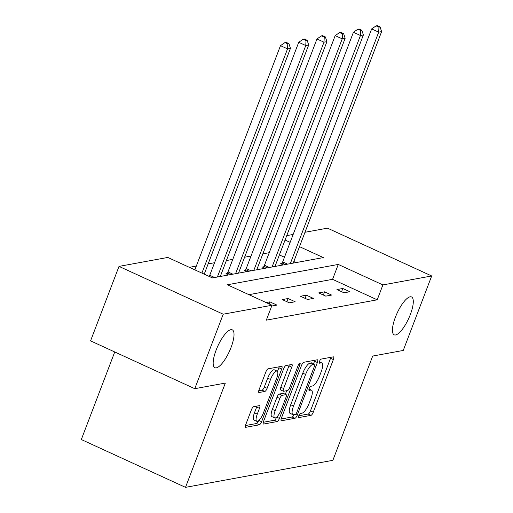 <?xml version="1.0" encoding="UTF-8"?>
<svg xmlns="http://www.w3.org/2000/svg" width="513" height="513" viewBox="0 0 513 513"><rect width="100%" height="100%" fill="white"/><g stroke="black" fill="none" stroke-linecap="round" stroke-linejoin="round"><path stroke-width="0.77" d="M231.074 347.397A20.828 6.368 114.6 0 0 232.28 329.833A20.828 6.368 114.6 0 0 216.114 350.135A20.828 6.368 114.6 0 0 214.909 367.699A20.828 6.368 114.6 0 0 231.074 347.397M410.342 314.52A20.828 6.368 114.6 0 0 411.554 296.956A20.828 6.368 114.6 0 0 395.382 317.258A20.828 6.368 114.6 0 0 394.176 334.822A20.828 6.368 114.6 0 0 410.342 314.52M298.79 415.677A2.238 0.686 114.6 0 0 298.662 417.563A2.238 0.686 114.6 0 0 298.81 417.576L311 415.344A3.193 0.975 114.6 0 0 313.263 412.208L333.36 359.568A3.193 0.975 114.6 0 0 333.546 356.875A3.193 0.975 114.6 0 0 333.335 356.856L321.144 359.094A2.238 0.686 114.6 0 0 319.561 361.287A2.238 0.686 114.6 0 0 319.432 363.172A2.238 0.686 114.6 0 0 319.58 363.185L321.157 362.896A10.222 3.123 114.6 0 1 321.85 362.967A10.222 3.123 114.6 0 1 321.253 371.579L319.58 375.965A10.222 3.123 114.6 0 1 312.334 386L310.763 386.289A2.238 0.686 114.6 0 0 309.172 388.482A2.238 0.686 114.6 0 0 309.044 390.367A2.238 0.686 114.6 0 0 309.198 390.38L310.775 390.092A10.222 3.123 114.6 0 1 311.462 390.162A10.222 3.123 114.6 0 1 310.872 398.774L309.198 403.16A10.222 3.123 114.6 0 1 301.952 413.196L300.374 413.484A2.238 0.686 114.6 0 0 298.79 415.677M253.659 406.687A3.193 0.975 114.6 0 0 251.396 409.823L245.759 424.584A3.193 0.975 114.6 0 0 245.573 427.278A3.193 0.975 114.6 0 0 245.785 427.303L259.321 424.822A3.193 0.975 114.6 0 0 261.585 421.686L281.688 369.046A3.193 0.975 114.6 0 0 281.874 366.353A3.193 0.975 114.6 0 0 281.656 366.333L268.119 368.815A3.193 0.975 114.6 0 0 265.856 371.951L259.046 389.79A3.193 0.975 114.6 0 0 258.86 392.483A3.193 0.975 114.6 0 0 259.078 392.503L264.868 391.438A3.193 0.975 114.6 0 0 267.132 388.309L270.511 379.46A8.548 2.61 114.6 0 1 277.142 371.13A8.548 2.61 114.6 0 1 276.648 378.337L263.413 412.984A8.548 2.61 114.6 0 1 256.782 421.314A8.548 2.61 114.6 0 1 257.276 414.113L259.482 408.335A3.193 0.975 114.6 0 0 259.668 405.642A3.193 0.975 114.6 0 0 259.45 405.623L253.659 406.687M304.985 232.28L327.493 228.157L431.69 275.968L403.25 350.45L372.695 356.054L332.873 460.321L185.507 487.35L225.329 383.083L194.767 388.687L223.206 314.206L119.003 266.388L167.796 257.443L212.433 277.924L323.337 257.584L299.502 246.65M431.69 275.968L382.903 284.92L338.266 264.439L227.362 284.773L271.999 305.261L223.206 314.206M271.999 305.261L266.311 320.157L377.215 299.816L382.903 284.92M281.432 418.044A3.193 0.975 114.6 0 0 281.246 420.737A3.193 0.975 114.6 0 0 281.464 420.756L294.994 418.275A3.193 0.975 114.6 0 0 297.258 415.139L317.361 362.505A3.193 0.975 114.6 0 0 317.547 359.812A3.193 0.975 114.6 0 0 317.329 359.793L303.792 362.274A3.193 0.975 114.6 0 0 301.529 365.41L281.432 418.044M277.161 421.545L263.624 424.033A3.193 0.975 114.6 0 1 263.406 424.007A3.193 0.975 114.6 0 1 263.592 421.314L283.695 368.68A3.193 0.975 114.6 0 1 285.959 365.545L291.75 364.48A3.193 0.975 114.6 0 1 291.968 364.506A3.193 0.975 114.6 0 1 291.782 367.199L283.631 388.546A3.193 0.975 114.6 0 0 283.445 391.239A3.193 0.975 114.6 0 0 283.657 391.259L287.504 390.553A3.193 0.975 114.6 0 0 289.768 387.418L298.252 365.192A2.238 0.686 114.6 0 1 299.99 363.012A2.238 0.686 114.6 0 1 299.861 364.897L279.425 418.416A3.193 0.975 114.6 0 1 277.161 421.545L274.346 420.256L263.284 422.282M194.767 388.687L90.564 340.869L119.003 266.388M114.745 351.963L81.31 439.532L185.507 487.35M246.824 271.621L244.169 270.402L245.477 270.159M283.285 264.932L280.63 263.714L281.938 263.477M296.084 262.585L293.814 261.54M284.459 257.25L279.386 254.923M269.248 252.691L262.836 253.864M251.017 256.032L244.605 257.205M232.787 259.373L226.374 260.553M214.556 262.72L208.143 263.894M196.325 266.061L189.361 267.337M265.054 268.273L262.399 267.055L263.708 266.818M228.593 274.962L225.938 273.743L227.246 273.506M286.754 235.627L293.167 234.447M290.146 242.354L285.074 240.026M377.215 299.816L332.578 279.329L248.927 294.674M332.578 279.329L338.266 264.439M266.106 302.555L269.876 301.862L276.917 305.094L271.698 306.049M282.265 299.592L288.107 298.521L295.148 301.753L289.306 302.824L282.265 299.592M300.496 296.251L306.338 295.174L313.379 298.406L307.537 299.477L300.496 296.251M318.727 292.904L324.569 291.833L331.61 295.065L325.768 296.136L318.727 292.904M336.958 289.563L342.799 288.492L349.84 291.724L343.999 292.795L336.958 289.563M342.799 288.492L341.581 291.685M324.569 291.833L323.35 295.026M306.338 295.174L305.12 298.367M288.107 298.521L286.889 301.715M269.876 301.862L269.094 303.927M298.752 415.78L308.185 414.049A3.193 0.975 114.6 0 0 310.448 410.913L330.545 358.279A3.193 0.975 114.6 0 0 330.853 357.311M313.61 363.653L314.546 361.216A3.193 0.975 114.6 0 0 314.854 360.248M281.124 419.012L292.179 416.986A3.193 0.975 114.6 0 0 294.109 414.632M295.296 414.414A2.238 0.686 114.6 0 0 296.886 412.221L314.527 366.019A2.238 0.686 114.6 0 0 314.655 364.134A2.238 0.686 114.6 0 0 314.507 364.115L312.84 364.422A10.222 3.123 114.6 0 0 305.601 374.452L293.539 406.033A10.222 3.123 114.6 0 0 292.942 414.651A10.222 3.123 114.6 0 0 293.635 414.716L295.296 414.414M311.949 362.941A2.238 0.686 114.6 0 0 311.84 362.838A2.238 0.686 114.6 0 0 311.686 362.826L314.507 364.115M292.942 414.651L290.127 413.363A10.222 3.123 114.6 0 1 290.724 404.744L302.779 373.163A10.222 3.123 114.6 0 1 310.025 363.127L311.686 362.826M283.445 391.239L280.63 389.944A3.193 0.975 114.6 0 1 280.81 387.251L288.966 365.904A3.193 0.975 114.6 0 0 289.274 364.935M286.696 390.701L285.324 394.285M275.173 410.695A8.548 2.61 114.6 0 0 274.673 417.896A8.548 2.61 114.6 0 0 281.31 409.566L285.972 397.363A3.193 0.975 114.6 0 0 286.151 394.67A3.193 0.975 114.6 0 0 285.94 394.644L282.099 395.35A3.193 0.975 114.6 0 0 279.835 398.486L275.173 410.695L272.352 409.4A8.548 2.61 114.6 0 0 271.858 416.607L274.673 417.896M286.151 394.67L283.336 393.375A3.193 0.975 114.6 0 0 283.125 393.356L285.94 394.644M272.352 409.4L277.014 397.197A3.193 0.975 114.6 0 1 279.277 394.061L283.125 393.356M274.346 420.256A3.193 0.975 114.6 0 0 276.571 417.216M256.782 421.314L253.967 420.025A8.548 2.61 114.6 0 1 254.461 412.818L256.667 407.046A3.193 0.975 114.6 0 0 256.975 406.078M277.142 371.13L274.327 369.841A8.548 2.61 114.6 0 0 267.696 378.171L270.511 379.46M258.738 390.759L262.053 390.149A3.193 0.975 114.6 0 0 264.317 387.014L267.696 378.171M277.475 371.406L278.867 367.757A3.193 0.975 114.6 0 0 279.175 366.789M245.451 425.553L256.506 423.526A3.193 0.975 114.6 0 0 258.674 420.634M293.212 263.111L381.608 31.626L378.69 32.159L371.649 28.927L282.682 261.899A3.258 0.994 -65.4 0 1 282.176 263.028L281.586 264.15M378.934 27.157L380.101 26.945L377.286 25.65L376.112 25.862L378.934 27.157L378.69 32.159L290.294 263.644M380.101 26.945L381.608 31.626M371.649 28.927L376.112 25.862M274.981 266.452L363.377 34.967L360.459 35.506L353.419 32.274L264.451 265.24A3.258 0.994 -65.4 0 1 263.945 266.369L263.355 267.497M360.703 30.498L361.87 30.286L359.055 28.991L357.882 29.209L360.703 30.498L360.459 35.506L272.063 266.991M361.87 30.286L363.377 34.967M353.419 32.274L357.882 29.209M256.75 269.8L345.146 38.308L342.229 38.847L335.188 35.615L246.221 268.581A3.258 0.994 -65.4 0 1 245.714 269.71L245.124 270.838M342.472 33.845L343.639 33.627L340.824 32.338L339.651 32.55L342.472 33.845L342.229 38.847L253.832 270.332M343.639 33.627L345.146 38.308M335.188 35.615L339.651 32.55M238.519 273.14L326.916 41.656L323.998 42.188L316.957 38.956L227.99 271.928A3.258 0.994 -65.4 0 1 227.483 273.057L226.893 274.179M324.242 37.186L325.409 36.974L322.594 35.679L321.42 35.897L324.242 37.186L323.998 42.188L235.602 273.679M325.409 36.974L326.916 41.656M316.957 38.956L321.42 35.897M220.289 276.481L308.685 44.997L305.767 45.535L298.726 42.303L209.759 275.269A3.258 0.994 -65.4 0 1 209.253 276.398L209.227 276.456M306.011 40.527L307.178 40.315L304.363 39.026L303.189 39.238L306.011 40.527L305.767 45.535L217.371 277.02M307.178 40.315L308.685 44.997M298.726 42.303L303.189 39.238M204.225 274.16L290.454 48.344L287.536 48.876L280.496 45.644L194.869 269.864M287.78 43.874L288.947 43.656L286.132 42.367L284.959 42.579L287.78 43.874L287.536 48.876L201.91 273.096M288.947 43.656L290.454 48.344M280.496 45.644L284.959 42.579M308.935 389.252L310.775 390.092M319.323 362.056L321.157 362.896M330.545 358.279L333.36 359.568M310.448 410.913L313.263 412.208M308.185 414.049L311 415.344M314.546 361.216L317.361 362.505M295.494 414.331L297.258 415.139M292.179 416.986L294.994 418.275M281.092 420.589L281.464 420.756M310.025 363.127L312.84 364.422M302.779 373.163L305.601 374.452M290.724 404.744L293.539 406.033M263.252 423.86L263.624 424.033M288.966 365.904L291.782 367.199M280.81 387.251L283.631 388.546M298.643 364.339L299.861 364.897M276.654 417.14L279.425 418.416M279.277 394.061L282.099 395.35M277.014 397.197L279.835 398.486M256.667 407.046L259.482 408.335M254.461 412.818L257.276 414.113M264.317 387.014L267.132 388.309M262.053 390.149L264.868 391.438M258.706 392.33L259.078 392.503M278.867 367.757L281.688 369.046M258.885 420.448L261.585 421.686M256.506 423.526L259.321 424.822M245.413 427.13L245.785 427.303M282.682 261.899L287.581 264.144M282.176 263.028L285.459 264.535M264.451 265.24L269.351 267.485M263.945 266.369L267.228 267.876M246.221 268.581L251.12 270.832M245.714 269.71L248.997 271.217M227.99 271.928L232.889 274.173M227.483 273.057L230.767 274.564M209.759 275.269L214.658 277.52M209.253 276.398L212.536 277.905M308.993 389.027L311.462 390.162M319.381 361.832L321.85 362.967M311.84 362.838L314.655 364.134"/></g></svg>
